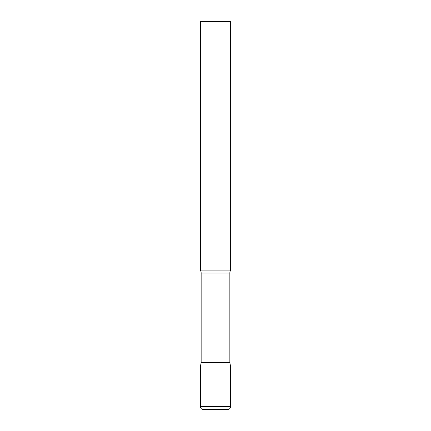 <?xml version="1.0" encoding="UTF-8"?>
<svg xmlns="http://www.w3.org/2000/svg" width="431" height="431" viewBox="0 0 431 431"><rect width="100%" height="100%" fill="white"/><g stroke="black" fill="none" stroke-linecap="round" stroke-linejoin="round"><path stroke-width="0.65" d="M200.35 406.541L200.35 367.023L201.148 362.487L229.852 362.487L230.65 367.023L200.35 367.023L230.65 367.023L230.65 406.541L200.35 406.541C200.517 408.308 201.487 409.278 203.254 409.45L227.746 409.45C229.513 409.278 230.483 408.308 230.65 406.541M229.852 362.487L229.852 273.044A5.819 5.819 0 0 1 230.655 270.097L230.65 21.55L200.345 21.55M201.148 362.487L201.148 273.044L229.852 273.044M230.65 270.097L200.35 270.097A5.819 5.819 0 0 1 201.148 273.044M200.35 270.097L200.35 21.55"/></g></svg>
